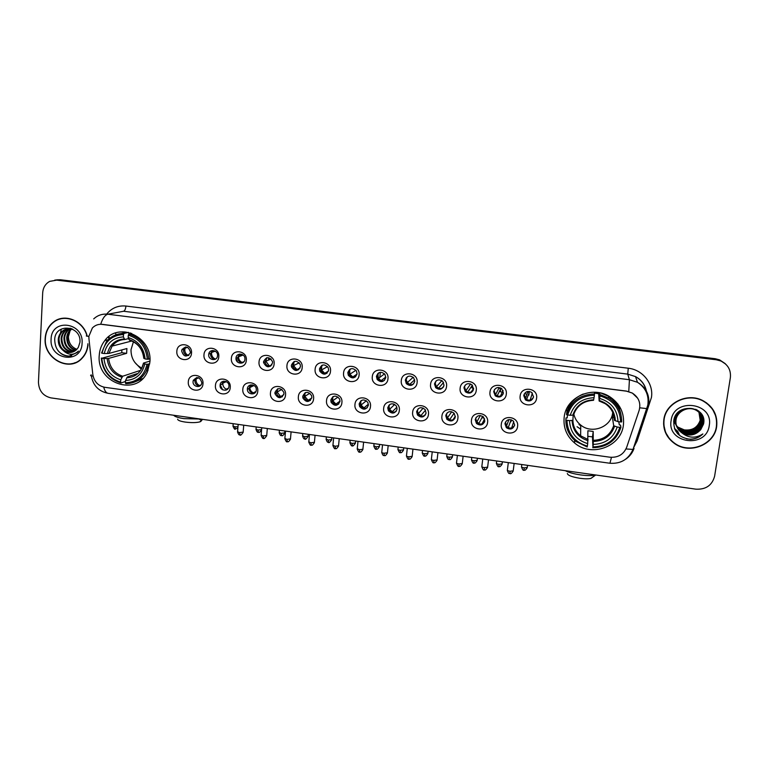 <?xml version="1.0" encoding="UTF-8"?>
<svg xmlns="http://www.w3.org/2000/svg" width="769" height="769" viewBox="0 0 769 769"><rect width="100%" height="100%" fill="white"/><g stroke="black" fill="none" stroke-linecap="round" stroke-linejoin="round"><path stroke-width="1.15" d="M564.177 417.211C563.139 427.468 566.599 436.052 574.558 442.954C591.101 457.642 621.131 446.924 623.409 425.084C624.572 413.107 620.025 403.658 609.759 396.737C592.284 385.192 566.042 397.198 564.177 417.211M566.388 409.454L567.013 411.569M99.239 355.393C96.336 383.289 136.92 397.256 147.475 371.696L149.897 362.132C152.685 337.187 118.772 321.106 104.815 340.542C101.47 344.791 99.605 349.751 99.239 355.393M202.978 383.798C202.593 393.593 187.261 391.488 188.318 381.818C188.645 372.023 204.045 374.07 202.978 383.798M193.067 381.472C192.442 386.922 200.93 388.614 201.747 383.202L201.824 382.664C199.748 376.723 196.864 376.089 193.173 380.751L193.067 381.472M230.239 387.489C229.816 397.333 214.34 395.199 215.445 385.49C215.82 375.657 231.363 377.723 230.239 387.489M220.097 385.134C219.434 390.94 228.691 392.209 228.941 386.326L228.941 386.259C229.527 380.549 220.492 379.271 220.117 385L220.097 385.134M257.759 391.219C257.288 401.101 241.668 398.948 242.831 389.201C243.244 379.319 258.942 381.414 257.759 391.219M247.387 388.826L247.378 389.306C247.262 394.91 256.077 395.631 256.308 390.037L256.317 389.345C256.212 383.837 247.599 383.347 247.387 388.826M285.549 394.987C285.03 404.898 269.256 402.735 270.467 392.94C270.928 383.029 286.77 385.134 285.549 394.987M274.937 392.555L274.966 393.641C278.109 398.957 281.098 398.996 283.944 393.766L283.876 392.488C280.637 387.355 277.657 387.374 274.937 392.555M313.589 398.784C313.021 408.743 297.103 406.551 298.372 396.717C298.881 386.769 314.867 388.893 313.589 398.784M302.736 396.314L302.88 397.967C306.283 402.764 309.263 402.62 311.829 397.544L311.637 395.708C308.158 391.085 305.197 391.286 302.736 396.314M341.897 402.62C341.292 412.617 325.22 410.406 326.537 400.534C327.094 390.537 343.234 392.69 341.897 402.62M330.805 400.111L331.103 402.274C334.688 406.58 337.649 406.272 339.985 401.351L339.619 399.015C335.976 394.882 333.035 395.247 330.805 400.111M370.485 406.484C369.822 416.529 353.596 414.299 354.97 404.388C355.576 394.353 371.869 396.525 370.485 406.484M359.142 403.946L359.623 406.551C363.343 410.425 366.265 409.973 368.399 405.196L367.842 402.437C364.083 398.727 361.18 399.226 359.142 403.946M399.332 410.396C398.63 420.48 382.251 418.23 383.673 408.272C384.327 398.198 400.784 400.389 399.332 410.396M387.739 407.81L388.422 410.8C392.228 414.289 395.122 413.712 397.092 409.079L396.333 405.945C392.498 402.61 389.633 403.235 387.739 407.81M428.468 414.347C427.718 424.469 411.175 422.191 412.655 412.203C413.357 402.081 429.967 404.292 428.468 414.347M416.625 411.723L417.5 415.029C421.364 418.182 424.219 417.509 426.064 413.001L425.094 409.56C421.21 406.541 418.384 407.262 416.625 411.723M457.891 418.326C457.084 428.496 440.377 426.199 441.925 416.164C442.675 406.003 459.449 408.233 457.891 418.326M445.78 415.664L446.847 419.249C450.749 422.114 453.575 421.354 455.306 416.952L454.143 413.251C450.23 410.521 447.443 411.319 445.78 415.664M487.594 422.354C486.729 432.562 469.869 430.246 471.474 420.162C472.272 409.954 489.209 412.213 487.594 422.354M475.213 419.643L476.472 423.469C480.394 426.084 483.182 425.247 484.835 420.951L483.49 417.019C479.558 414.529 476.799 415.404 475.213 419.643M517.585 426.411C516.672 436.667 499.648 434.331 501.301 424.209C502.157 413.953 519.258 416.24 517.585 426.411M504.935 423.671L506.377 427.689C510.308 430.092 513.067 429.189 514.653 424.978L513.134 420.864C509.193 418.576 506.463 419.509 504.935 423.671M191.51 353.125C191.145 362.987 175.803 360.959 176.851 351.212C177.168 341.349 192.567 343.32 191.51 353.125M181.657 351C183.608 356.854 186.463 357.556 190.241 353.096L190.414 352.144C188.578 346.367 185.733 345.598 181.888 349.828L181.657 351M218.79 356.681C218.377 366.592 202.901 364.535 203.987 354.749C204.343 344.848 219.896 346.838 218.79 356.681M208.707 354.519C208.053 360.2 216.964 361.651 217.512 355.951L217.55 355.672C218.194 350.126 209.553 348.501 208.774 354.019L208.707 354.519M246.32 360.277C245.869 370.225 230.239 368.149 231.382 358.325C231.786 348.376 247.483 350.395 246.32 360.277M236.006 358.085L235.996 358.287C235.554 364.064 244.677 365.054 244.927 359.248L244.946 358.806C245.109 353.125 236.218 352.413 236.006 358.085M274.12 363.9C273.62 373.888 257.836 371.802 259.038 361.93C259.48 351.942 275.331 353.98 274.12 363.9M263.565 361.67L263.575 362.593C266.632 368.091 269.631 368.168 272.572 362.843L272.534 361.699C269.342 356.412 266.353 356.403 263.565 361.67M302.179 367.563C301.631 377.589 285.703 375.483 286.952 365.573C287.443 355.547 303.438 357.595 302.179 367.563M291.374 365.294L291.509 366.89C294.883 371.763 297.872 371.629 300.477 366.486L300.294 364.669C296.815 359.998 293.845 360.209 291.374 365.294M330.497 371.254C329.911 381.328 313.829 379.194 315.127 369.245C315.665 359.181 331.814 361.247 330.497 371.254M319.462 368.957L319.76 371.139C323.365 375.445 326.325 375.118 328.642 370.149L328.257 367.765C324.595 363.66 321.663 364.054 319.462 368.957M359.094 374.984C358.46 385.106 342.224 382.952 343.58 372.955C344.166 362.843 360.469 364.939 359.094 374.984M347.809 372.648L348.328 375.339C352.067 379.146 354.99 378.646 357.076 373.859L356.46 370.985C352.673 367.371 349.789 367.928 347.809 372.648M387.97 378.752C387.278 388.912 370.889 386.74 372.302 376.704C372.936 366.553 389.393 368.668 387.97 378.752M376.426 376.377L377.175 379.492C381.011 382.856 383.875 382.231 385.778 377.598L384.923 374.32C381.068 371.129 378.242 371.821 376.426 376.377M417.115 382.549C416.375 392.757 399.832 390.565 401.303 380.492C401.985 370.293 418.605 372.427 417.115 382.549M405.321 380.146L406.301 383.606C410.185 386.605 413.001 385.865 414.77 381.376L413.674 377.771C409.781 374.936 407.003 375.724 405.321 380.146M446.549 386.394C445.76 396.641 429.054 394.42 430.582 384.308C431.313 374.07 448.096 376.224 446.549 386.394M434.495 383.942L435.696 387.701C439.599 390.383 442.377 389.547 444.03 385.192L442.713 381.309C438.811 378.771 436.071 379.646 434.495 383.942M476.271 390.268C475.434 400.562 458.564 398.323 460.141 388.162C460.929 377.877 477.876 380.059 476.271 390.268M463.947 387.787L465.36 391.777C469.273 394.199 472.012 393.286 473.579 389.037L472.06 384.942C468.148 382.645 465.447 383.596 463.947 387.787M506.29 394.189C505.396 404.523 488.353 402.264 489.997 392.065C490.833 381.732 507.953 383.933 506.29 394.189M493.688 391.661L495.294 395.852C499.206 398.054 501.917 397.083 503.416 392.93L501.705 388.643C497.793 386.557 495.121 387.557 493.688 391.661M536.599 398.14C535.647 408.522 518.441 406.234 520.152 395.997C521.036 385.625 538.319 387.836 536.599 398.14M523.727 395.574L525.496 399.928C529.418 401.956 532.1 400.928 533.542 396.852L531.667 392.411C527.755 390.498 525.112 391.556 523.727 395.574M471.983 387.941L473.569 388.412L471.983 387.941M500.225 391.681L502.33 392.19M525.237 393.526L525.919 394.055L525.237 393.526M527.621 392.142L526.938 391.642M200.123 385.836C196.854 385.846 195.105 384.154 194.865 380.751L196.633 377.531M254.731 393.094C251.434 393.459 249.512 391.94 248.945 388.537L250.617 384.942M282.444 396.746C279.32 397.333 277.311 396.035 276.407 392.844L277.955 388.72M310.445 400.399C307.475 401.207 305.389 400.12 304.197 397.15L304.063 395.506L305.524 392.565M338.745 404.061C335.89 405.09 333.746 404.206 332.295 401.428L331.997 399.274L333.333 396.477M367.322 407.714C364.583 408.973 362.372 408.301 360.68 405.686L360.209 403.091L361.372 400.466M396.208 411.338C393.565 412.866 391.277 412.386 389.354 409.906L388.672 406.936L389.652 404.552M425.392 414.933C422.835 416.769 420.47 416.49 418.298 414.116L417.423 410.819L418.182 408.743M454.863 418.471C452.412 420.672 449.961 420.614 447.51 418.307L446.433 414.741L446.972 413.059M484.605 421.96C482.288 424.565 479.75 424.748 476.991 422.498L475.732 418.701L476.049 417.5M514.586 425.392C512.471 428.448 509.857 428.891 506.742 426.699L505.435 422.075M188.434 355.538C185.339 355.365 183.704 353.653 183.512 350.414L185.56 346.973M215.589 359.056C212.369 358.988 210.658 357.277 210.446 353.913L212.475 350.501M243.023 362.584C239.765 362.68 237.957 361.036 237.621 357.662L239.611 354.067M270.726 366.131C267.679 366.448 265.795 365.054 265.074 361.939L266.987 357.691M298.728 369.687C295.863 370.206 293.921 369.053 292.883 366.217L292.758 364.631L294.594 361.363M327.017 373.244C324.316 373.965 322.307 373.032 321.009 370.447L320.711 368.274L322.432 365.102M355.605 376.8C353.029 377.733 350.972 377.002 349.443 374.618L348.924 371.946L350.501 368.899M384.51 380.338C382.02 381.501 379.905 380.972 378.165 378.752L377.416 375.647L378.8 372.792M413.722 383.846C411.3 385.279 409.108 384.942 407.157 382.837L406.176 379.396L407.33 376.791M443.252 387.288C440.897 389.056 438.618 388.931 436.408 386.903L435.206 383.173L436.1 380.905M473.079 390.662C470.82 392.834 468.436 392.93 465.927 390.96L464.524 386.99L465.13 385.173M503.176 393.93C501.061 396.583 498.572 396.948 495.717 395.006L494.121 390.844L494.448 389.604M533.503 397.121C531.619 400.313 529.043 400.966 525.785 399.073L524.112 394.209M88.935 338.725L88.868 336.341L92.376 327.959C95.145 325.152 98.509 323.96 102.45 324.374L626.543 391.181L632.349 393.103C638.789 397.352 641.048 403.119 639.145 410.406L626.668 447.318C623.611 454.469 618.065 457.766 610.028 457.219L104.719 387.297C98.038 385.846 94.068 381.578 92.809 374.484L88.935 338.725M568.128 406.426L568.041 407.474M115.677 332.967L115.869 334.803M221.789 384.385L223.51 381.213M86.974 335.197C82.86 320.538 64.769 313.262 53.83 321.769C48.534 325.787 45.65 331.343 45.16 338.437C43.295 358.633 69.47 372.744 82.139 358.229C85.522 354.634 87.483 350.222 88.031 345.002M71.604 363.67L74.112 363.276M663.82 419.624C662.743 429.736 666.473 437.821 675.028 443.876C690.129 454.527 714.468 444.578 716.66 426.564C717.823 415.241 713.305 406.628 703.087 400.726C687.544 392.132 665.714 402.812 663.82 419.624M665.098 431.659L669.155 438.215M55.416 321.019L57.665 319.616M93.693 318.914C97.682 315.213 102.402 313.646 107.862 314.223C104.997 314.982 102.613 318.318 100.72 324.239L626.524 391.094L632.349 393.074L637.732 398.265M725.648 364.083L720.111 360.373L715.718 359.248L58.521 279.945L54.849 280.06L58.521 279.945L715.718 359.248L720.111 360.373L725.648 364.083M730.367 377.637C731.098 369.927 727.859 364.352 720.64 360.901L716.237 359.767L56.685 280.137L49.697 281.377C45.438 283.771 43.093 287.606 42.689 292.864L38.45 382.155C38.834 390.681 42.968 395.91 50.85 397.871L695.907 489.171C705.894 489.661 712.132 485.335 714.612 476.203L730.367 377.637M715.535 415.539L712.257 408.502M62.597 318.289L60.165 319.02M725.1 363.545L719.582 359.854L715.208 358.719L60.338 279.753L56.675 279.858M126.001 332.958L125.895 331.958M124.309 331.824L124.463 333.323M65.163 318.116L62.645 318.52M86.859 335.563C82.937 320.875 64.856 313.473 53.945 321.98C48.716 325.96 45.861 331.449 45.381 338.466C43.525 358.45 69.421 372.417 81.966 358.066C85.532 354.269 87.503 349.587 87.877 344.041L87.887 343.733M61.337 329.113L60.434 333.246M76.9 349.328C71.45 347.155 68.624 342.936 68.422 336.678L70.123 330.612M75.785 350.366C69.768 348.549 66.749 344.214 66.73 337.341C67.057 333.986 68.528 331.247 71.152 329.132L71.498 328.872M76.083 350.116C70.296 348.165 67.403 343.858 67.422 337.187C67.749 333.842 69.22 331.103 71.834 328.988L71.882 328.959M74.526 351.231C67.634 350.058 64.106 345.637 63.942 337.947C64.269 334.573 65.75 331.824 68.383 329.699L70.008 328.68M74.843 351.029C68.162 349.693 64.759 345.281 64.644 337.793C64.971 334.428 66.451 331.679 69.075 329.555L70.373 328.709M73.19 351.866C65.509 351.51 61.491 347.079 61.126 338.562C61.453 335.178 62.943 332.41 65.586 330.266L68.547 328.68M73.536 351.731C66.038 351.154 62.145 346.713 61.828 338.408C62.164 335.024 63.644 332.266 66.288 330.132L68.902 328.661M63.298 350.568C68.028 353.423 72.401 353.163 76.439 349.789L78.323 347.377L79.957 342.253C81.466 325.489 55.445 322.663 54.695 339.264C54.907 349.366 59.655 355.009 68.931 356.172L77.179 352.538L78.448 351.097C73.488 355.489 68.441 355.316 63.298 350.568C59.742 347.751 58.069 343.964 58.281 339.187C58.607 335.774 60.097 332.996 62.76 330.853C65.625 328.709 68.95 328.152 72.728 329.19M72.151 352.212C63.942 352.577 59.559 348.184 58.992 339.033C59.319 335.63 60.809 332.852 63.462 330.708L71.507 328.613M68.883 328.565L70.392 328.219M69.248 328.536L70.383 328.219M51.1 339.216C49.283 360.209 81.62 364.602 82.081 343.282C83.956 322.048 51.331 317.924 51.1 339.216M74.035 363.055L76.458 362.343M71.594 355.739C67.864 356.566 64.346 355.836 61.03 353.567M712.046 408.675L706.461 402.773M716.381 426.526C717.544 415.327 713.065 406.801 702.962 400.957C687.582 392.45 665.964 403.014 664.089 419.663C663.022 429.679 666.723 437.676 675.192 443.665C690.139 454.2 714.218 444.357 716.381 426.526M684.266 429.89C692.283 430.755 697.589 427.535 700.184 420.249L698.771 411.127L700.559 419.547C698.31 427.362 692.869 430.813 684.266 429.89L677.777 427.045M677.201 426.545L673.644 421.441M698.358 410.809C700.857 413.77 701.828 417.077 701.27 420.72C700.088 429.506 688.197 434.562 680.354 429.294C676.595 426.833 674.548 423.334 674.211 418.797M698.54 410.944C700.78 413.837 701.626 417 701.088 420.422C699.915 429.198 688.044 434.245 680.209 428.987C676.662 426.699 674.624 423.411 674.115 419.134M695.705 409.271C700.482 412.213 702.568 416.423 701.982 421.893C700.799 430.736 688.822 435.821 680.94 430.515C676.412 427.41 674.394 423.181 674.884 417.807L675.124 416.548M696.964 409.906C700.79 412.972 702.405 416.865 701.799 421.604C700.617 430.429 688.668 435.504 680.796 430.207C676.268 427.112 674.25 422.883 674.74 417.519L674.778 417.298M681.786 432.784L682.122 433.005C689.255 436.542 695.484 435.398 700.79 429.563L703.558 424.007C707.672 405.724 676.047 402.235 673.798 420.46C673.269 431.563 678.825 437.859 690.475 439.33C695.349 439.089 699.473 437.301 702.856 433.947C695.561 438.58 688.534 438.195 681.786 432.784C677.422 429.621 675.49 425.401 675.999 420.153C676.989 411.309 688.226 405.734 696.205 410.29C701.126 413.232 703.299 417.5 702.703 423.094C701.511 431.986 689.466 437.09 681.536 431.755C676.97 428.631 674.942 424.373 675.432 418.97L679.546 411.242M700.79 429.563C695.445 435.302 689.178 436.35 681.978 432.697C677.402 429.554 675.355 425.276 675.855 419.855C676.855 411.031 688.063 405.455 696.032 410.012C700.953 412.943 703.116 417.211 702.52 422.796C701.328 431.669 689.303 436.773 681.382 431.447C676.835 428.323 674.807 424.075 675.297 418.682L677.547 413.068M671.126 420.585C666.665 443.54 706.423 448.942 709.249 425.584C713.815 402.35 673.625 397.256 671.126 420.585M663.57 423.921L665.368 431.592M702.856 433.947C698.339 438.234 692.879 439.858 686.467 438.83M677.7 433.774L679.575 435.052L677.316 433.351M675.797 431.255L678.989 433.783L675.663 431.034M674.98 429.746L678.489 432.697L674.913 429.592M674.5 428.602L677.922 431.467L674.451 428.468M199.19 419.192C201.786 420.21 201.987 421.114 199.786 421.893C196.249 422.787 191.414 422.844 185.281 422.085C180.273 421.306 177.726 420.335 177.639 419.182M173.707 415.26C174.678 416.625 178.12 417.75 184.022 418.644L200.546 419.057M133.441 341.753L131.009 349.703C130.961 358.152 134.594 364.304 141.919 368.159M149.724 363.852L147.004 364.285C144.168 376.099 136.959 382.26 125.385 382.779L125.53 380.472C135.777 379.915 142.188 374.416 144.774 363.997L143.457 363.103L149.945 361.055M136.978 373.676L127.414 376.887L125.53 380.472M125.472 381.453L120.993 382.991L120.627 382.135C109.361 378.473 103.084 370.514 101.787 358.258L103.978 358.546C105.209 369.408 110.813 376.502 120.771 379.819L122.665 376.233L140.141 370.475M123.521 334.544L124.011 333.429C116.83 333.438 110.967 336.207 106.401 341.744L101.566 353L102.075 353.25C104.757 341.455 111.899 335.226 123.521 334.544L123.376 336.889C113.101 337.572 106.728 343.128 104.267 353.538L108.9 353.442L126.914 348.54L126.625 353.346L108.612 358.431L103.978 358.546M101.787 358.258L121.8 352.711L121.848 349.914M128.548 332.429L128.788 333.333L130.432 332.939M135.844 381.53L142.698 378.598M148.705 359.248C147.417 346.223 140.785 337.822 128.808 334.044L128.317 335.169C139.737 338.802 146.072 346.829 147.331 359.248L149.917 358.873M131.643 333.362L128.808 334.044M125.385 382.779L125.751 383.644C135.036 383.568 141.89 379.319 146.321 370.898L148.369 364.285M101.277 358.008C102.604 370.86 109.169 379.194 120.993 382.991M147.331 359.248L145.101 358.95C143.899 347.973 138.257 340.821 128.173 337.514L128.317 335.169M144.774 363.997L147.004 364.285M120.771 379.819L120.627 382.135M128.173 337.514L129.5 340.148C137.824 343.032 142.573 349.02 143.745 358.094L145.101 358.95M134.729 362.266L141.169 369.091M128.212 332.352L120.8 333.592M124.011 333.429L128.385 332.391M104.267 353.538L102.075 353.25M128.596 338.591L124.751 339.533L123.376 336.889M121.8 352.711L126.625 353.346M592.553 477.241L590.928 478.405C588.41 478.981 584.728 478.943 579.884 478.289C571.925 476.963 567.743 475.367 567.339 473.521M565.244 470.676C568.57 472.454 573.645 473.867 580.48 474.896C587.131 475.78 592.168 475.838 595.6 475.069L595.831 475.011M573.847 414.231C574.876 418.596 577.173 422.21 580.739 425.065C591.774 434.437 611.211 427.151 612.653 412.915M618.747 421.71L619.314 424.834L620.516 425.151L620.919 427.304L619.824 427.362C615.575 439.974 606.606 446.481 592.918 446.885L593.255 444.405C605.386 443.944 613.374 438.147 617.219 427.016L613.691 425.747L612.422 417.452L613.124 413.309M566.955 420.307L565.849 419.961C565.821 428.573 569.156 435.725 575.875 441.425L587.199 446.972L587.353 446.116C574.356 442.05 567.551 433.447 566.955 420.307L569.512 420.653C570.146 432.293 576.212 439.955 587.699 443.646L587.901 430.746L593.216 431.467L593.255 444.405M573.165 415.164L572.905 420.307L569.512 420.653M617.988 406.205L617.642 403.744M567.926 408.945L568.406 406.426L568.262 408.137M599.685 392.805L600.003 395.91C613.201 399.957 620.064 408.637 620.602 421.96L621.698 421.912C621.717 411.848 617.411 403.936 608.798 398.198L600.137 394.641M610.471 399.313L610.144 398.755M592.918 446.885L592.466 436.869L588.045 436.35M565.849 419.961L566.032 417.903L567.205 417.903L567.445 414.876M620.977 414.818C619.564 406.955 615.411 400.793 608.519 396.343L601.031 393.103M592.755 447.731C607.116 447.356 616.507 440.55 620.919 427.304M620.602 421.96L617.988 421.614C617.411 409.829 611.297 402.1 599.657 398.419L600.003 395.91M617.219 427.016L619.824 427.362M587.699 443.646L587.353 446.116M599.657 398.419L599.138 401.014L598.609 392.613M613.47 414.27L614.46 420.364L617.988 421.614M577.067 426.728L580.691 429.16M583.267 394.026C574.626 397.65 569.118 403.85 566.743 412.607L566.57 414.606L567.666 414.943C571.723 402.35 580.633 395.766 594.389 395.179L594.533 393.92C580.095 394.487 570.781 401.389 566.57 414.606M594.533 393.92L594.408 392.228M594.389 395.179L594.043 397.698C581.864 398.294 573.934 404.158 570.233 415.289L567.666 414.943M593.543 400.255L594.043 397.698M570.233 415.289L573.472 415.097L573.655 414.472M594.466 393.065L598.465 393.709M592.466 436.869L593.216 431.467M612.422 417.452L615.133 417.817M580.73 425.738L579.019 424.507M612.768 411.876L613.018 411.29M619.804 406.926L619.603 408.791M185.637 346.973L184.762 349.587C184.733 352.269 185.887 354.201 188.232 355.403L188.943 355.163M182.128 349.261L182.09 349.77M212.388 350.51L211.542 353.067C211.504 355.759 212.657 357.71 215.032 358.912L214.964 359.085M239.38 354.115L238.563 356.797C238.592 359.411 239.765 361.295 242.072 362.449L244.004 361.67M235.996 358.133L237.583 362.074M266.593 357.796L265.872 361.209L269.361 366.025L271.909 364.871M294.027 361.565L293.537 365.602L296.911 369.629L300.064 368.024M321.702 365.429L321.548 369.937L324.71 373.263L328.45 371.11M349.626 369.408L349.857 374.205L352.779 376.945L357.047 374.118M377.79 373.542L378.463 378.396L381.107 380.655L385.807 377.012M406.234 377.819L406.147 378.367M406.157 379.626L407.33 382.539L409.714 384.394L414.674 379.809M435.254 384.51L436.456 386.644L438.58 388.172L443.559 382.529M443.819 386.163L442.213 388.018M470.32 383.885L472.329 385.307L467.735 391.988L465.851 390.719L470.513 384.087M464.13 386.932L464.188 387.461M464.947 389.566L465.851 390.719M472.416 385.307L472.128 387.73M473.608 388.355L471.137 392.065M498.514 387.47L500.6 388.979L500.744 388.009L500.359 391.402M495.371 394.67L497.168 395.843L500.6 388.979M503.109 390.565L500.475 396.045M532.369 393.065L530.158 400.034M527.371 391.517L529.139 392.68L529.312 391.421L528.851 395.112M526.582 399.601L529.139 392.68M196.701 377.521L196.047 379.761C196.008 382.414 197.162 384.346 199.507 385.548L201.017 384.913M193.394 380.078L193.394 380.665M223.433 381.232L222.818 383.366C222.77 386.038 223.923 387.98 226.288 389.181L228.355 388.23M220.261 385.067L222.635 389.777M225.961 390.143L226.288 389.181M250.396 385L249.819 387.576C249.973 390.018 251.146 391.777 253.318 392.853L255.933 391.527M277.59 388.854L277.138 391.979L280.598 396.564L283.742 394.776M305.024 392.796L304.793 396.381L308.138 400.303L311.772 397.977M332.698 396.842L332.756 400.745L335.928 404.081L340.004 401.11M360.623 401.014L361.026 405.071L363.977 407.887L368.399 404.186M388.826 405.301L389.566 409.348L392.296 411.732L396.91 407.195M417.394 411.271L418.384 413.597L420.883 415.616L425.497 410.165M425.93 413.703L424.277 415.693M446.145 414.318L446.212 415.058M446.481 416.087L447.462 417.827L449.74 419.538L454.075 413.174M455.335 416.26L452.989 419.787M476.03 420.979L478.866 423.498L482.615 416.317M482.961 416.558L482.788 417.952M484.614 418.836L482.067 423.863M506.04 425.843L508.28 427.487L511.125 419.739M511.26 419.778L511.01 421.758M513.73 421.527L511.693 427.891M106.66 314.117C111.649 308.004 118.07 305.322 125.924 306.043L628.263 368.226L627.735 374.128L123.607 311.253L113.408 313.175M628.263 368.226C642.682 369.697 653.785 383.731 651.43 397.515L637.116 440.954L633.579 447.721M646.133 390.652C644.72 384.481 641.173 379.799 635.511 376.599L627.735 374.128L629.417 379.723L637.482 382.299C645.873 387.365 649.622 394.641 648.719 404.129M87.003 335.515C85.628 335.966 86.253 336.226 88.868 336.303M628.773 391.556L629.417 379.723L107.862 314.223L123.607 311.253C124.847 310.724 125.626 308.994 125.924 306.043M611.461 457.353L609.932 463.255L108.121 393.324C106.112 392.94 104.651 390.863 103.728 387.115M625.995 448.952L633.002 449.423L634.05 448.385M633.8 449.086C632.118 453.383 629.311 456.815 625.38 459.401M91.271 374.868C89.954 375.493 90.55 375.906 93.078 376.118M639.76 407.81L646.854 408.608L647.825 407.82L647.44 406.743M716.237 359.767L715.208 358.719M56.685 280.137L60.338 279.753M635.992 440.627L637.116 440.954M108.564 336.812L108.814 339.148M123.127 333.429L122.953 331.785M108.612 358.431C109.756 367.428 114.437 373.359 122.665 376.233M143.822 358.373C142.688 348.828 137.738 342.561 128.99 339.581M126.625 377.867C135.536 377.271 141.16 372.456 143.505 363.41M107.141 358.556C108.304 368.015 113.216 374.234 121.867 377.223M124.203 338.966C115.263 339.648 109.679 344.512 107.429 353.557M124.713 339.523C119.512 339.773 115.302 341.965 112.101 346.098L108.9 353.442M593.668 440.31C603.703 439.772 610.375 434.918 613.691 425.747M572.905 420.307C573.088 426.574 575.664 431.736 580.624 435.802L588.122 439.551M615.344 420.826C614.729 410.579 609.365 403.802 599.272 400.495M593.572 441.473C604.126 440.954 611.124 435.869 614.575 426.209M572.069 420.547C572.732 430.678 578.048 437.407 588.016 440.714M614.46 420.364C614.239 413.309 611.134 407.724 605.145 403.629L599.166 400.985M593.678 399.774C583.085 400.399 576.125 405.532 572.799 415.193M585.853 401.706C579.634 404.292 575.558 408.714 573.636 414.962M572.078 421.008L573.02 422.287M618.17 406.532L617.94 404.129M235.506 429.015L234.843 426.785L233.007 425.901L233.19 423.681M237.977 426.795L234.843 426.785M258.519 432.284L257.913 430.063L256.019 429.16L256.212 426.939M261.498 429.592L257.913 430.063M281.704 435.59L281.166 433.36L279.224 432.438L279.416 430.217M284.703 432.899L281.166 433.36M305.072 438.916L304.611 436.696L302.602 435.735L302.803 433.533M308.09 436.225L304.611 436.696M328.632 442.271L328.238 440.051L326.162 439.07L326.373 436.869M331.66 439.58L328.238 440.051M352.375 445.655L352.048 443.434L349.905 442.425L350.126 440.233M355.422 442.963L352.048 443.434M376.31 449.058L376.051 446.837L373.849 445.809L374.07 443.617M379.386 446.385L376.051 446.837M400.428 452.499L400.255 450.278C398.4 449.961 397.64 449.605 397.967 449.211L398.207 447.039M403.533 449.817L400.255 450.278M424.748 455.959L424.651 453.739C422.748 453.422 421.96 453.056 422.287 452.653L422.537 450.48M427.881 453.287L424.651 453.739M449.269 459.449L449.24 457.238C447.289 456.901 446.481 456.526 446.808 456.113L447.058 453.95M452.422 456.786L449.24 457.238M473.983 462.967L474.031 460.756C472.031 460.41 471.195 460.025 471.522 459.602L471.772 457.449M477.164 460.314L474.031 460.756M498.898 466.514L499.023 464.303C496.976 463.947 496.111 463.553 496.428 463.13L496.697 460.977M502.119 463.87L499.023 464.303M524.016 470.099L524.227 467.888C522.122 467.523 521.228 467.119 521.545 466.677L521.815 464.534M527.274 467.456L524.227 467.888M240.13 434.86L239.467 432.591L237.583 431.678L238.169 424.382M243.158 432.091L239.467 432.591M263.68 438.224L263.075 435.965L261.143 435.023L261.758 427.718M266.718 435.465L263.075 435.965M287.414 441.627L286.885 439.368L284.876 438.397L285.53 431.082M290.471 438.868L286.885 439.368M311.33 445.059L310.878 442.8L308.811 441.8L309.484 434.475M314.415 442.3L310.878 442.8M335.447 448.51L335.073 446.26L332.939 445.222L333.64 437.897M338.552 445.76L335.073 446.26M359.767 451.999L359.459 449.74L357.258 448.683L357.989 441.339M362.891 449.25L359.459 449.74M384.279 455.508L384.048 453.258C382.183 452.941 381.424 452.576 381.77 452.162L382.539 444.818M387.422 452.768L384.048 453.258M408.993 459.045L408.839 456.805C406.916 456.469 406.138 456.094 406.484 455.681L407.282 448.317M412.165 456.315L408.839 456.805M433.908 462.621L433.831 460.371C431.861 460.035 431.053 459.651 431.399 459.218L432.236 451.855M437.109 459.891L433.831 460.371M459.035 466.216L459.035 463.976C457.017 463.62 456.18 463.226 456.526 462.794L457.382 455.411M462.265 463.496L459.035 463.976M484.364 469.849L484.451 467.61C482.374 467.244 481.509 466.841 481.855 466.399L482.749 458.997M487.633 467.139L484.451 467.61M509.905 473.512L510.078 471.272C507.944 470.897 507.05 470.484 507.386 470.022L508.319 462.621M513.211 470.811L510.078 471.272M574.654 440.377L574.558 442.954M252.876 384.99L249.915 386.432M242.129 354.432L238.707 355.73M248.945 388.537L247.378 389.306M276.407 392.844L274.966 393.641M304.197 397.15L302.88 397.967M332.295 401.428L331.103 402.274M360.68 405.686L359.623 406.551M389.354 409.906L388.422 410.8M418.298 414.116L417.5 415.029M447.51 418.307L446.847 419.249M476.991 422.498L476.472 423.469M506.742 426.699L506.377 427.689M237.621 357.662L235.996 358.287M265.074 361.939L263.575 362.593M292.883 366.217L291.509 366.89M321.009 370.447L319.76 371.139M349.443 374.618L348.328 375.339M378.165 378.752L377.175 379.492M407.157 382.837L406.301 383.606M436.408 386.903L435.696 387.701M465.927 390.96L465.36 391.777M495.717 395.006L495.294 395.852M525.785 399.073L525.496 399.928M210.514 353.413L208.774 354.019M183.753 349.251L181.888 349.828M221.799 384.25L220.117 385M194.98 380.021L193.173 380.751M108.218 339.715L104.815 340.542M646.431 391.19C645.056 384.702 641.423 379.838 635.511 376.599L637.482 382.299C645.7 387.73 649.151 395.333 647.815 405.09L633.002 449.423C628.504 459.381 620.823 463.986 609.932 463.255M108.121 393.324C98.672 391.383 93.087 385.567 91.367 375.887M720.64 360.901L719.582 359.854M109.035 336.447L109.275 338.735M71.834 328.988L71.152 329.132M69.075 329.555L68.383 329.699M66.288 330.132L65.586 330.266M63.462 330.708L62.76 330.853M199.786 421.893L202.737 419.365M148.071 370.312L146.321 370.898M143.409 363.362L141.871 367.842M131.874 340.984L112.101 346.098C115.273 341.926 119.493 339.735 124.751 339.533M140.765 367.582L141.804 368.409M590.928 478.405L595.6 475.069M580.739 425.065L580.624 435.802C575.664 431.842 573.049 426.718 572.79 420.432M608.519 396.343L608.798 398.198M605.145 403.629L599.147 401.014M573.472 415.097C576.712 405.811 583.411 400.88 593.562 400.293M618.065 406.349L617.834 403.994M232.978 426.218C234.132 428.814 234.91 429.765 235.304 429.054L237.881 427.977M185.06 348.146L187.598 347.357M256 429.477C257.673 433.889 258.048 431.62 258.326 432.341C258.672 431.726 258.817 434.12 261.47 429.909M211.629 352.423L215.282 351.164M268.602 357.998L268.516 359.075M279.195 432.764C280.858 437.196 281.233 434.927 281.531 435.639C281.858 435.023 281.992 437.436 284.674 433.226L284.866 430.996M238.563 356.797L243.119 355.047M302.563 436.071C304.216 440.531 304.601 438.243 304.918 438.974C305.158 439.858 306.206 439.051 308.052 436.552L308.263 434.302M265.872 361.209L271.121 358.95M326.123 439.397C327.777 443.886 328.19 441.608 328.488 442.329C328.728 443.213 329.776 442.415 331.631 439.916L331.852 437.638M293.537 365.602L299.256 362.814M349.876 442.752C350.991 445.443 351.779 446.424 352.24 445.712C352.471 446.597 353.519 445.799 355.393 443.3L355.624 441.012M321.548 369.937L327.546 366.602M373.811 446.145C374.916 448.836 375.714 449.836 376.185 449.125C376.474 448.5 376.618 450.922 379.348 446.722L379.588 444.395M349.857 374.205L355.97 370.274M380.328 372.292L379.848 376.983M397.938 449.548C399.034 452.268 399.832 453.268 400.332 452.557C400.63 451.932 400.736 454.373 403.494 450.163L403.744 447.818M378.463 378.396L384.529 373.83M422.248 452.989C423.344 455.719 424.152 456.738 424.661 456.027C424.949 455.392 425.046 457.843 427.843 453.633L428.102 451.268M407.33 382.539L413.193 377.262M446.77 456.45C448.404 461.112 448.817 458.757 449.192 459.516C449.529 458.882 449.529 461.342 452.383 457.132L452.662 454.739M436.456 386.644L441.896 380.617M471.474 459.949C472.579 462.727 473.396 463.765 473.925 463.044C474.252 462.4 474.242 464.87 477.126 460.66L477.414 458.247M496.389 463.467C497.485 466.274 498.302 467.312 498.86 466.591C499.168 465.947 499.158 468.427 502.07 464.216L502.378 461.784M495.496 394.785L498.994 387.961M521.497 467.014C522.584 469.84 523.42 470.888 523.987 470.167C524.295 469.523 524.285 472.012 527.226 467.792L527.544 465.341M525.438 398.765L527.726 391.834M237.554 432.015C239.255 436.465 239.64 434.187 239.928 434.908C240.226 435.802 241.303 434.975 243.139 432.438L243.725 425.17M196.191 378.848L198.806 377.8M261.104 435.36C262.258 438.022 263.046 438.993 263.488 438.282C263.767 439.186 264.834 438.359 266.689 435.812L267.314 428.506M222.837 383.183L226.336 381.635M284.847 438.743C285.981 441.416 286.779 442.396 287.231 441.685C287.568 441.06 287.721 443.502 290.442 439.224L291.095 431.87M249.819 387.576L254.03 385.509M308.773 442.146C309.917 444.838 310.714 445.828 311.166 445.116C311.493 444.482 311.637 446.943 314.377 442.656L315.069 435.264M277.138 391.979L281.887 389.383M332.9 445.578C334.034 448.289 334.832 449.288 335.303 448.577C335.63 447.942 335.745 450.403 338.514 446.116L339.235 438.686M304.793 396.381L309.897 393.228M357.22 449.038C358.335 451.768 359.142 452.768 359.632 452.057C359.95 451.422 360.055 453.902 362.853 449.605L363.612 442.137M332.756 400.745L338.052 397.015M381.732 452.528C383.395 457.171 383.808 454.815 384.164 455.575C384.462 454.931 384.558 457.42 387.384 453.124L388.182 445.616M393.68 403.946L393.613 404.581M361.026 405.071L366.332 400.745M406.445 456.036C407.551 458.805 408.368 459.833 408.887 459.112C409.243 458.468 409.243 460.977 412.126 456.68L412.953 449.125M389.566 409.348L394.728 404.407M431.361 459.583C432.476 462.38 433.293 463.409 433.822 462.688C434.168 462.044 434.158 464.553 437.071 460.256L437.936 452.662M418.384 413.597L423.2 408.06M456.478 463.159C457.584 465.966 458.411 467.014 458.958 466.293C459.295 465.639 459.276 468.167 462.227 463.861L463.121 456.219M447.462 417.827L451.73 411.732M481.807 466.754C482.903 469.59 483.739 470.638 484.307 469.926C484.643 469.263 484.624 471.801 487.584 467.504L488.526 459.824M476.809 422.037L480.298 415.539M507.338 470.388C509.001 475.213 509.453 472.8 509.876 473.589C510.193 472.925 510.174 475.473 513.163 471.166L514.144 463.447M506.425 426.247L508.943 419.595"/></g></svg>
